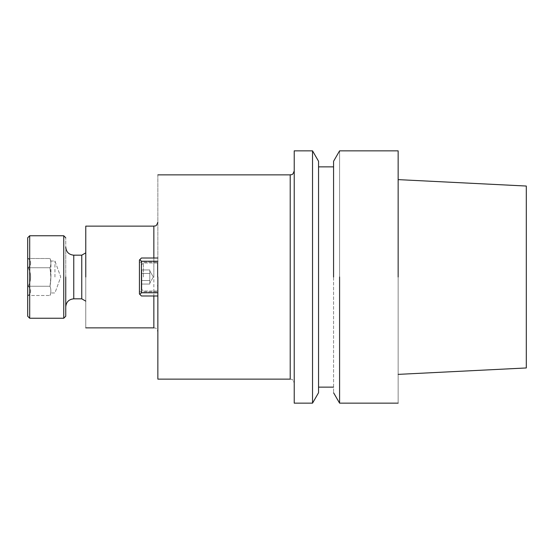 <?xml version="1.0" encoding="UTF-8"?>
<svg xmlns="http://www.w3.org/2000/svg" width="554" height="554" viewBox="0 0 554 554"><rect width="100%" height="100%" fill="white"/><g stroke="black" fill="none" stroke-linecap="round" stroke-linejoin="round"><path stroke-width="0.42" stroke-dasharray="2.77 2.08" d="M398.146 403.153L398.146 150.847L398.146 403.153M339.588 403.153L339.588 150.847L339.588 403.153M398.146 277L398.146 374.379L398.146 277M526.3 277L526.3 367.96L526.3 277M333.57 161.269L333.57 392.731L333.57 161.269M333.57 277L333.57 166.865L333.57 277M318.55 277L318.55 392.731L318.55 277M312.532 277L312.532 150.847L312.532 277M294.222 277L294.222 383.126L294.222 277M294.222 403.153L294.222 150.847L294.222 403.153M157.855 174.877L157.855 379.123L157.855 174.877M157.855 292.782L157.855 258.012L157.855 295.988L157.855 292.782L141.436 292.782L157.855 292.782L141.436 292.782L141.436 261.218L141.436 292.782L139.837 294.382L141.436 292.782L141.436 261.218L157.855 261.218L157.855 258.012L157.855 261.218L141.436 261.218L139.837 259.618L141.436 258.012L157.855 258.012L141.436 258.012L139.837 259.618L141.436 261.218L157.855 261.218L157.855 292.782L157.855 258.012L141.436 258.012L157.855 258.012L157.855 295.988L141.436 295.988L157.855 295.988L157.855 258.012L157.855 261.218L141.436 261.218L139.837 259.618L139.435 260.013L139.435 293.987L139.435 260.013L141.436 258.012L139.837 259.618L141.436 258.012L157.855 258.012L141.436 258.012L139.837 259.618L141.436 261.218L141.436 292.782L157.855 292.782L157.855 295.988L157.855 292.782L141.436 292.782L141.436 261.218L157.855 261.218L141.436 261.218L139.837 259.618L139.435 260.013L139.435 293.987L141.436 295.988L139.435 293.987L139.837 294.382L141.436 292.782L139.837 294.382L141.436 292.782L141.436 261.218L139.837 259.618L139.435 260.013L139.435 293.987L139.435 260.013L139.837 259.618L139.435 260.013L139.435 293.987L141.436 295.988L157.855 295.988L141.436 295.988L139.435 293.987L139.837 294.382L141.436 292.782L157.855 292.782M85.773 277L85.773 252.859L85.773 277M85.773 226.136L85.773 327.864L85.773 226.136M139.435 277L139.435 291.82L139.435 277M157.454 277L157.454 262.18L157.454 277M141.796 280.525L141.796 269.95L141.796 284.05L141.796 269.95L141.796 284.05L141.796 269.95L141.796 284.05L141.796 269.95L141.796 284.05L141.796 280.525L149.809 280.525L149.809 282.291L149.809 269.95L149.809 282.291L149.809 280.525L141.796 280.525L149.809 280.525L149.809 273.475L141.796 273.475L149.809 273.475L149.809 271.709L149.809 284.05L149.809 280.525L149.809 284.05L141.796 284.05L149.809 284.05L149.809 277L149.809 280.525L141.796 280.525L149.809 280.525L149.809 282.291L149.809 269.95L141.796 269.95L149.809 269.95L149.809 273.475L141.796 273.475L149.809 273.475L149.809 277L149.809 269.95L149.809 282.291L149.809 280.525L141.796 280.525L149.809 280.525L149.809 273.475L141.796 273.475L149.809 273.475L149.809 271.709L149.809 284.05L149.809 280.525L149.809 284.05L141.796 284.05L149.809 284.05L149.809 277L149.809 280.525L141.796 280.525M141.796 277L141.796 289.417L141.796 277M81.763 277L81.763 255.172L81.763 277M65.746 277L65.746 247.167L65.746 277M65.746 316.244L65.746 237.756L65.746 316.244M27.7 277L27.7 316.244L27.7 277M63.745 235.748L63.745 318.252L63.745 235.748M29.701 277L29.701 235.748L29.701 277M28.226 267.748C31.446 273.925 31.446 280.089 28.226 286.252C31.453 289.313 31.453 292.394 28.226 295.497C31.453 292.436 31.453 289.354 28.226 286.252C31.446 280.089 31.446 273.925 28.226 267.748C31.453 264.687 31.453 261.606 28.226 258.503C31.453 261.564 31.453 264.646 28.226 267.748L50.019 267.748L28.226 267.748C31.446 273.925 31.446 280.089 28.226 286.252L50.019 286.252C51.127 289.361 51.127 292.443 50.019 295.497C51.127 292.401 51.127 289.313 50.019 286.252C51.127 280.082 51.127 273.911 50.019 267.748C51.127 264.639 51.127 261.557 50.019 258.503C51.134 261.585 51.134 264.667 50.019 267.748L50.843 277L50.019 286.252C51.127 289.361 51.127 292.443 50.019 295.497C51.127 292.401 51.127 289.313 50.019 286.252C51.127 280.082 51.127 273.911 50.019 267.748L28.226 267.748C31.453 264.687 31.453 261.606 28.226 258.503L50.019 258.503C51.134 261.585 51.134 264.667 50.019 267.748C51.127 264.639 51.127 261.557 50.019 258.503L28.226 258.503C31.453 261.564 31.453 264.646 28.226 267.748L50.019 267.748L50.843 277L50.019 286.252L28.226 286.252C31.453 289.313 31.453 292.394 28.226 295.497L50.019 295.497L28.226 295.497C31.453 292.436 31.453 289.354 28.226 286.252C31.446 280.089 31.446 273.925 28.226 267.748M50.933 277L50.933 261.024L50.933 277M54.936 277L54.936 261.024L54.936 277M141.436 295.988L157.855 295.988L141.436 295.988L139.837 294.382L141.436 295.988M149.809 269.95L141.796 269.95L149.809 269.95L149.809 277L149.809 269.95M149.809 271.709L149.809 270.892L149.809 271.709M149.809 273.475L141.796 273.475L149.809 273.475M28.226 286.252L50.019 286.252L28.226 286.252M290.213 277L290.213 379.123C291.418 379.892 292.332 377.669 294.222 383.126C292.332 377.669 291.418 379.892 290.213 379.123L290.213 277M153.853 277L153.853 258.012L153.853 277M153.853 226.136L153.853 327.864C155.016 328.55 156.083 326.548 157.855 331.867C156.083 326.548 155.016 328.55 153.853 327.864L153.853 226.136M143.396 277L143.396 262.984L143.396 277M73.758 298.828L73.758 255.172L73.758 298.828M139.435 291.82L157.454 291.82L139.435 291.82M139.435 262.18L157.454 262.18L139.435 262.18M157.454 262.984L143.396 262.984L141.796 264.583L143.396 262.984L141.796 264.583L143.396 262.984L157.454 262.984M157.454 291.016L143.396 291.016L141.796 289.417L143.396 291.016L141.796 289.417L143.396 291.016L157.454 291.016M153.333 277L149.809 270.892L153.333 277L149.809 283.108L153.333 277L149.809 270.892L153.333 277L149.809 283.108L153.333 277M28.226 258.503L27.7 257.977L28.226 258.503M28.226 295.497L27.7 296.023L28.226 295.497M50.933 261.024L50.019 258.503L50.933 261.024L54.936 261.024L60.746 277L54.936 292.976L50.933 292.976L50.019 295.497L50.933 292.976L54.936 292.976L60.746 277L54.936 261.024L50.933 261.024M157.855 285.116L157.454 285.809L157.855 285.116M157.855 268.884L157.454 268.191L157.855 268.884M157.454 286.009L157.855 286.009L157.454 286.009M157.454 267.991L157.855 267.991L157.454 267.991"/><path stroke-width="0.83" d="M398.146 277L398.146 150.847L398.146 277M339.588 277L339.588 403.153L398.146 403.153L339.588 403.153L339.588 277M526.3 367.96L526.3 186.04L398.146 179.621L526.3 186.04L526.3 367.96L398.146 374.379L526.3 367.96M333.57 277L333.57 161.269L339.588 150.847L398.146 150.847L339.588 150.847L333.57 161.269L333.57 277M318.55 277L318.55 161.269L312.532 150.847L312.532 277L312.532 150.847L294.222 150.847L294.222 403.153L312.532 403.153L312.532 277L312.532 403.153L318.55 392.731L318.55 161.269L312.532 150.847L294.222 150.847L294.222 403.153L312.532 403.153L318.55 392.731L318.55 277M157.855 277L157.855 379.123L157.855 277M85.773 277L85.773 226.136L153.853 226.136C155.016 225.45 156.083 227.452 157.855 222.133C156.083 227.452 155.016 225.45 153.853 226.136L153.853 258.012L153.853 226.136L85.773 226.136L85.773 277M141.436 258.012L157.855 258.012L141.436 258.012L139.837 259.618L141.436 261.218L141.436 292.782L157.855 292.782L141.436 292.782L139.837 294.382L141.436 295.988L157.855 295.988L141.436 295.988L139.435 293.987L139.435 260.013L139.837 259.618L141.436 261.218L141.436 292.782L139.837 294.382L139.435 293.987L139.435 260.013L141.436 258.012M157.855 261.218L141.436 261.218L157.855 261.218M81.763 255.172L81.763 298.828L85.773 301.141L81.763 298.828L73.758 298.828C68.89 299.298 66.224 301.972 65.746 306.833C66.224 301.972 68.89 299.298 73.758 298.828L73.758 277L73.758 298.828L81.763 298.828L81.763 255.172L85.773 252.859L81.763 255.172L73.758 255.172L73.758 277L73.758 255.172C68.89 254.702 66.224 252.028 65.746 247.167C66.224 252.028 68.89 254.702 73.758 255.172L81.763 255.172M65.746 277L65.746 316.244L63.745 318.252L63.745 235.748L29.701 235.748L29.701 318.252L29.701 235.748L27.7 237.756L29.701 235.748L63.745 235.748L63.745 318.252L29.701 318.252L27.7 316.244L27.7 237.756L27.7 316.244L29.701 318.252L63.745 318.252L65.746 316.244L65.746 277M290.213 379.123L290.213 174.877C291.418 174.108 292.332 176.331 294.222 170.874C292.332 176.331 291.418 174.108 290.213 174.877L157.855 174.877L290.213 174.877L290.213 379.123L157.855 379.123L290.213 379.123M153.853 327.864L153.853 295.988L153.853 327.864L85.773 327.864L153.853 327.864M333.57 392.731L339.588 403.153L333.57 392.731M318.55 387.135L333.57 387.135L318.55 387.135M318.55 166.865L333.57 166.865L318.55 166.865M65.746 237.756L63.745 235.748L65.746 237.756"/></g></svg>

